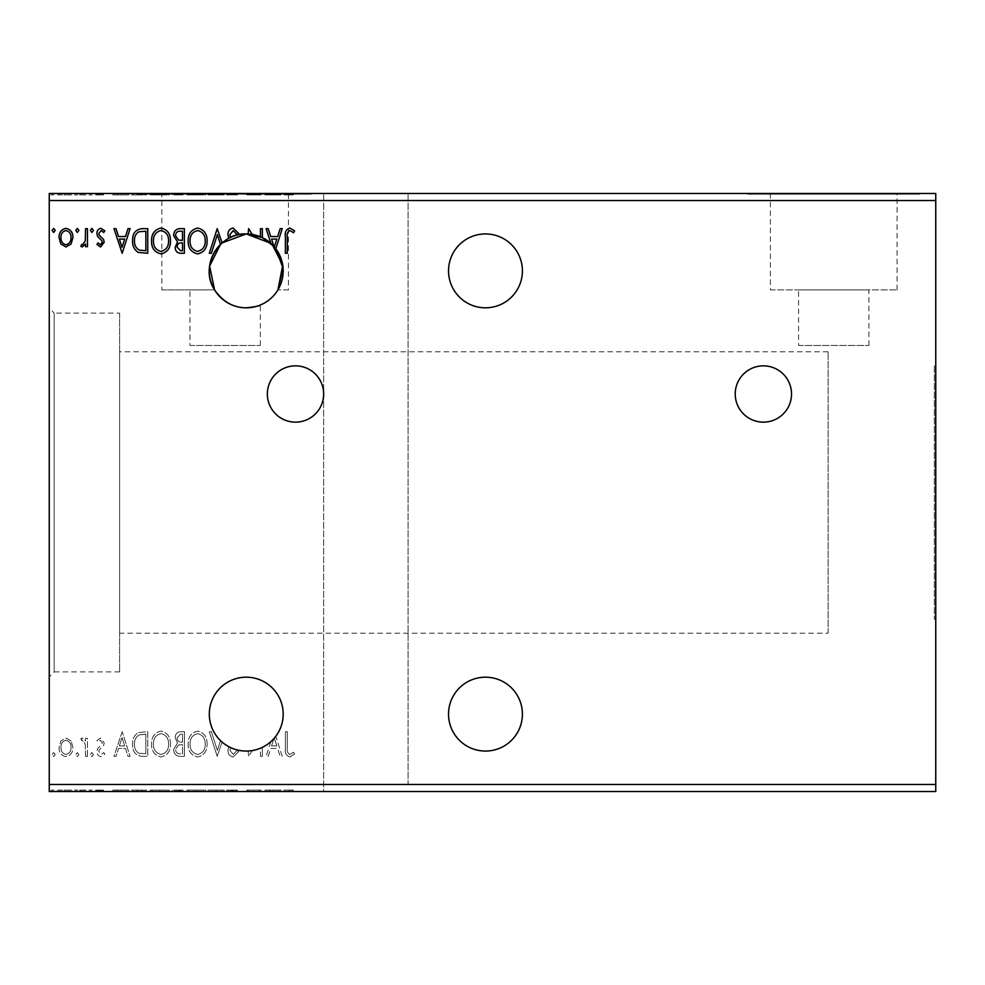 <?xml version="1.0" encoding="UTF-8"?>
<svg xmlns="http://www.w3.org/2000/svg" width="985" height="985" viewBox="0 0 985 985"><rect width="100%" height="100%" fill="white"/><g stroke="black" fill="none" stroke-linecap="round" stroke-linejoin="round"><path stroke-width="0.74" stroke-dasharray="4.92 3.69" d="M763.375 365.854A28.146 28.146 0 0 0 735.229 394A28.146 28.146 0 0 0 763.375 422.146A28.146 28.146 0 0 0 791.521 394A28.146 28.146 0 0 0 763.375 365.854M295.5 365.854A28.146 28.146 0 0 0 267.354 394A28.146 28.146 0 0 0 295.5 422.146A28.146 28.146 0 0 0 323.646 394A28.146 28.146 0 0 0 295.5 365.854M485.47 751.062A36.938 36.938 0 0 1 448.532 714.125A36.938 36.938 0 0 1 485.47 677.188A36.938 36.938 0 0 1 522.407 714.125A36.938 36.938 0 0 1 485.47 751.062M485.47 233.938A36.938 36.938 0 0 0 448.532 270.875A36.938 36.938 0 0 0 485.47 307.812A36.938 36.938 0 0 0 522.407 270.875A36.938 36.938 0 0 0 485.47 233.938M220.505 244.391L222.093 242.926L217.205 228.655L209.312 253.28L211.369 253.28L217.365 234.602L220.505 244.391M246.25 307.812A36.938 36.938 0 0 1 209.312 270.875A36.938 36.938 0 0 1 246.25 233.938A36.938 36.938 0 0 1 283.188 270.875A36.938 36.938 0 0 1 246.25 307.812M246.25 677.188A36.938 36.938 0 0 0 228.779 746.667L227.941 750.311C227.978 753.993 229.702 756.221 233.137 756.972L238.678 751.592L237.139 750.336L233.273 754.448L229.837 750.274L230.601 747.59A36.938 36.938 0 0 1 228.779 746.667L227.941 750.311C227.978 753.993 229.702 756.221 233.137 756.972L238.678 751.592L237.139 750.336L233.273 754.448L229.837 750.274L230.601 747.59A36.938 36.938 0 0 0 248.146 751.013L248.577 756.345L252.32 750.558A36.938 36.938 0 0 0 260.459 748.218L260.459 756.345L262.355 756.345L262.355 747.369A36.938 36.938 0 0 0 270.838 741.693L266.135 756.345L268.203 756.345L270.727 748.452L277.647 748.452L280.183 756.345L282.239 756.345L275.812 736.275A36.938 36.938 0 0 0 246.25 677.188M934.346 365.854L934.346 619.146L934.346 365.854L935.75 365.854L935.75 619.146L935.75 365.854M934.346 619.146L935.75 619.146M798.552 345.452L868.905 345.452L798.552 345.452L798.552 289.873L868.905 289.873L798.552 289.873M868.905 345.452L868.905 289.873M770.405 289.873L897.052 289.873L770.405 289.873L770.405 194.18L897.052 194.18L770.405 194.18M897.052 289.873L897.052 194.18M138.959 194.18L311.334 194.18L138.959 194.18L138.959 193.479L311.334 193.479L138.959 193.479M311.334 194.18L311.334 193.479M747.541 194.18L919.916 194.18L747.541 194.18L747.541 193.479L919.916 193.479L747.541 193.479M919.916 194.18L919.916 193.479M119.604 313.095L119.604 671.905L119.604 313.095L54.175 313.095L54.175 671.905L49.25 676.83L49.25 308.17L49.25 676.83M119.604 671.905L54.175 671.905L54.175 313.095L49.25 308.17M828.102 633.22L828.102 351.78L828.102 633.22L119.604 633.22L119.604 351.78L119.604 633.22M828.102 351.78L119.604 351.78M189.97 345.452L260.323 345.452L189.97 345.452L189.97 289.873L214.57 289.873L189.97 289.873M259.387 305.399L260.323 305.03L259.387 305.399M260.323 345.452L260.323 305.03M272.34 244.723L270.838 243.307L266.135 228.655L268.203 228.655L270.727 236.548L277.647 236.548L280.183 228.655L282.239 228.655L275.812 248.725L273.879 246.361L271.54 239.084L276.834 239.084L274.335 246.89M161.823 289.873L214.57 289.873L161.823 289.873L161.823 194.18L288.47 194.18L161.823 194.18M288.47 289.873L277.93 289.873L288.47 289.873L288.47 194.18M323.646 784.479L49.25 784.479L49.25 791.521L323.646 791.521L323.646 193.479L323.646 791.521L935.75 791.521L935.75 784.479L408.073 784.479L408.073 193.479L408.073 784.479M935.75 784.479L935.75 200.521L408.073 200.521M184.367 756.345L184.367 731.72L180.895 731.72C177.14 731.904 175.244 733.936 175.219 737.814L177.522 743.059L173.643 749.351C173.668 753.414 175.601 755.741 179.455 756.345L184.367 756.345L184.367 731.72L180.895 731.72C177.14 731.904 175.244 733.936 175.219 737.814L177.522 743.059L173.643 749.351C173.668 753.414 175.601 755.741 179.455 756.345L184.367 756.345M142.025 756.345L147.75 756.345L147.75 731.72L138.159 732.606C134.169 735.376 132.31 739.292 132.593 744.34C132.31 751.444 135.462 755.446 142.025 756.345L147.75 756.345L147.75 731.72L138.159 732.606C134.169 735.376 132.31 739.292 132.593 744.34C132.31 751.444 135.462 755.446 142.025 756.345M71.092 741.003L65.983 738.024L60.873 740.991L59.038 747.393C58.989 752.491 61.304 755.581 65.983 756.652C70.661 755.593 72.976 752.503 72.927 747.393L71.092 741.003L65.983 738.024L60.873 740.991L59.038 747.393C58.989 752.491 61.304 755.581 65.983 756.652C70.661 755.593 72.976 752.503 72.927 747.393L71.092 741.003M87.456 756.345L87.456 738.344L85.56 738.344L85.56 740.991L82.26 738.024L80.819 738.639L81.718 740.56L82.568 740.24L85.264 744.118L85.56 756.345L87.456 756.345L87.456 738.344L85.56 738.344L85.56 740.991L82.26 738.024L80.819 738.639L85.264 744.118L85.56 756.345L87.456 756.345M100.581 738.024L96.924 740.585L98.032 742.136L100.458 740.24L102.292 742.665L101.837 744.291L97.54 748.674L96.924 751.457C96.899 754.35 98.229 756.086 100.913 756.652L104.816 754.214L103.733 752.552L101.135 754.448L98.82 751.555L99.263 749.831L103.573 745.522L104.188 742.752L100.581 738.024L96.924 740.585L98.032 742.136L100.458 740.24L102.292 742.665L101.837 744.291L97.54 748.674L96.924 751.457C96.899 754.35 98.229 756.086 100.913 756.652L104.816 754.214L103.733 752.552L101.135 754.448L98.82 751.555L99.263 749.831L103.573 745.522L104.188 742.752L100.581 738.024M287.288 748.095L287.288 731.72L285.391 731.72L285.391 748.341C284.64 752.811 286.142 755.692 289.898 756.972L294.552 754.128L293.592 752.232L289.922 754.448C287.595 753.229 286.721 751.112 287.288 748.095L287.288 731.72L285.391 731.72L285.391 748.341C284.64 752.811 286.142 755.692 289.898 756.972L294.552 754.128L293.592 752.232L289.922 754.448C287.595 753.229 286.721 751.112 287.288 748.095M323.646 200.521L49.25 200.521L49.25 193.479L935.75 193.479L935.75 200.521M49.25 784.479L49.25 200.521M122.177 731.72L113.965 756.345L116.033 756.345L118.557 748.452L125.477 748.452L128.013 756.345L130.069 756.345L122.177 731.72L113.965 756.345L116.033 756.345L118.557 748.452L125.477 748.452L128.013 756.345L130.069 756.345L122.177 731.72M93.452 754.608L91.876 752.552L90.288 754.608L91.876 756.652L93.452 754.608L91.876 752.552L90.288 754.608L91.876 756.652L93.452 754.608M55.246 754.608L53.67 752.552L52.094 754.608L53.67 756.652L55.246 754.608L53.67 752.552L52.094 754.608L53.67 756.652L55.246 754.608M78.923 754.608L77.347 752.552L75.771 754.608L77.347 756.652L78.923 754.608L77.347 752.552L75.771 754.608L77.347 756.652L78.923 754.608M170.479 744.131C170.614 737.112 167.499 732.754 161.134 731.079C154.608 732.606 151.419 736.915 151.542 744.02C151.419 751.05 154.559 755.372 160.986 756.972C167.401 755.421 170.565 751.149 170.479 744.131C170.614 737.112 167.499 732.754 161.134 731.079C154.608 732.606 151.419 736.915 151.542 744.02C151.419 751.05 154.559 755.372 160.986 756.972C167.401 755.421 170.565 751.149 170.479 744.131M207.109 744.131C207.244 737.112 204.129 732.754 197.751 731.079C191.238 732.606 188.036 736.915 188.16 744.02C188.036 751.05 191.189 755.372 197.603 756.972C204.018 755.421 207.195 751.149 207.109 744.131C207.244 737.112 204.129 732.754 197.751 731.079C191.238 732.606 188.036 736.915 188.16 744.02C188.036 751.05 191.189 755.372 197.603 756.972C204.018 755.421 207.195 751.149 207.109 744.131M220.505 740.609L217.365 750.398L211.369 731.72L209.312 731.72L217.205 756.345L222.093 742.074L217.205 756.345L209.312 731.72L211.369 731.72L217.365 750.398L220.505 740.609M228.779 238.333L227.941 234.689C227.978 231.007 229.702 228.779 233.137 228.027L238.678 233.408L237.139 234.664L233.273 230.552L229.837 234.725L230.601 237.41M260.459 236.782L260.459 228.655L262.355 228.655L262.355 237.631M248.146 233.987L248.577 228.655L252.32 234.442M248.146 751.013L248.577 756.345L252.32 750.558A36.938 36.938 0 0 1 248.146 751.013M77.667 791.521L74.503 791.521L77.667 791.521L77.667 790.105L76.079 790.105L76.079 791.521L76.079 790.105L74.503 790.105L74.503 791.521M92.184 791.521L89.032 791.521L92.184 791.521L92.184 790.105L90.608 790.105L90.608 791.521L90.608 790.105L89.032 790.105L89.032 791.521M120.921 791.521L112.709 791.521L128.813 791.521L120.921 791.521L120.921 790.105L120.601 791.521M169.223 791.521L150.274 791.521L169.223 791.521L169.223 790.105L159.865 790.105L159.865 791.521M273.079 791.521L264.879 791.521L280.984 791.521L273.079 791.521L273.079 790.105L272.771 791.521M231.881 791.521L237.41 791.521L226.673 791.521L231.881 791.521L231.881 790.105L237.41 790.105L237.41 791.521M205.84 791.521L186.891 791.521L205.84 791.521L205.84 790.105L196.483 790.105L196.483 791.521M53.99 791.521L50.826 791.521L53.99 791.521L53.99 790.105L52.402 790.105L52.402 791.521L52.402 790.105L50.826 790.105L50.826 791.521M183.111 791.521L172.375 791.521L183.111 791.521L183.111 790.105L183.111 791.521M216.257 791.521L208.044 791.521L216.257 791.521L216.257 790.105L224.149 790.105L224.149 791.521M286.032 791.521L293.296 791.521L286.032 791.521L286.032 790.105L286.032 791.521M260.693 790.105L246.878 790.105L259.19 790.105L259.19 791.521L246.878 791.521L259.19 791.521L259.19 790.105L261.087 790.105L260.693 791.521M140.769 791.521L131.337 791.521L140.769 791.521L140.769 790.105L146.482 790.105L146.482 791.521L146.482 790.105L136.903 790.105L136.903 791.521M99.313 791.521L103.548 791.521L97.552 791.521L102.92 791.521L99.313 791.521L99.313 790.105L95.656 790.105L95.656 791.521L95.656 790.105L96.764 790.105L96.764 791.521M86.188 791.521L79.563 791.521L86.188 791.521L86.188 790.105L86.188 791.521M69.824 791.521L57.77 791.521L71.671 791.521L69.824 791.521L69.824 790.105L64.715 790.105L64.715 791.521L69.775 791.521L64.715 791.521L64.715 790.105L59.617 790.105L59.617 791.521M69.824 193.479L57.77 193.479L71.671 193.479L69.824 193.479L69.824 194.895L64.715 194.895L64.715 193.479L69.775 193.479L64.715 193.479L64.715 194.895L59.617 194.895L59.617 193.479M86.188 193.479L79.563 193.479L86.188 193.479L86.188 194.895L86.188 193.479M99.313 193.479L103.548 193.479L97.552 193.479L102.92 193.479L99.313 193.479L99.313 194.895L95.656 194.895L95.656 193.479L95.656 194.895L96.764 194.895L96.764 193.479M140.769 193.479L131.337 193.479L140.769 193.479L140.769 194.895L146.482 194.895L146.482 193.479L146.482 194.895L136.903 194.895L136.903 193.479M183.111 193.479L172.375 193.479L183.111 193.479L183.111 194.895L183.111 193.479M216.257 193.479L208.044 193.479L216.257 193.479L216.257 194.895L224.149 194.895L224.149 193.479M260.693 194.895L246.878 194.895L259.19 194.895L259.19 193.479L246.878 193.479L259.19 193.479L259.19 194.895L261.087 194.895L260.693 193.479M286.032 193.479L293.296 193.479L286.032 193.479L286.032 194.895L286.032 193.479M273.079 193.479L264.879 193.479L280.984 193.479L273.079 193.479L273.079 194.895L272.771 193.479M231.881 193.479L237.41 193.479L226.673 193.479L231.881 193.479L231.881 194.895L237.41 194.895L237.41 193.479M205.84 193.479L186.891 193.479L205.84 193.479L205.84 194.895L196.483 194.895L196.483 193.479M169.223 193.479L150.274 193.479L169.223 193.479L169.223 194.895L159.865 194.895L159.865 193.479M120.921 193.479L112.709 193.479L128.813 193.479L120.921 193.479L120.921 194.895L120.601 193.479M92.184 193.479L89.032 193.479L92.184 193.479L92.184 194.895L90.608 194.895L90.608 193.479L90.608 194.895L89.032 194.895L89.032 193.479M77.667 193.479L74.503 193.479L77.667 193.479L77.667 194.895L76.079 194.895L76.079 193.479L76.079 194.895L74.503 194.895L74.503 193.479M53.99 193.479L50.826 193.479L53.99 193.479L53.99 194.895L52.402 194.895L52.402 193.479L52.402 194.895L50.826 194.895L50.826 193.479M284.136 194.895L288.642 194.895L284.136 194.895L284.136 193.479M293.296 194.895L288.654 194.895L288.642 193.479L288.654 194.895L293.296 194.895L293.296 193.479M292.323 194.895L292.323 193.479M289.898 194.895L289.898 193.479M272.771 194.895L264.879 194.895L264.879 193.479M264.879 194.895L266.935 194.895L266.935 193.479M266.935 194.895L269.471 194.895L269.471 193.479M269.471 194.895L276.391 194.895L276.391 193.479M276.391 194.895L278.915 194.895L278.915 193.479M278.915 194.895L280.984 194.895L280.984 193.479M280.984 194.895L273.079 194.895M270.284 194.895L275.578 194.895L270.284 194.895L270.284 193.479L275.578 193.479L270.284 193.479M272.931 194.895L272.931 193.479M275.578 194.895L275.578 193.479M248.774 194.895L248.774 193.479L248.774 194.895M246.878 194.895L246.878 193.479L246.878 194.895M247.309 194.895L247.309 193.479M237.41 194.895L235.871 194.895L235.871 193.479M235.871 194.895L232.017 194.895L232.017 193.479M232.017 194.895L228.569 194.895L228.569 193.479M228.569 194.895L229.197 193.479M229.197 194.895L235.181 194.895L235.181 193.479M235.181 194.895L236.141 194.895L236.141 193.479M236.141 194.895L231.746 194.895L231.746 193.479M231.746 194.895L226.993 194.895L226.993 193.479M226.993 194.895L228.471 194.895L228.471 193.479M228.471 194.895L231.77 194.895L231.77 193.479M231.77 194.895L234.258 194.895L234.258 193.479M234.258 194.895L233.113 194.895L233.113 193.479M233.113 194.895L230.773 194.895L230.773 193.479M230.773 194.895L226.673 194.895L226.673 193.479M226.673 194.895L231.881 194.895M224.149 194.895L222.093 194.895L222.093 193.479M222.093 194.895L216.097 194.895L216.097 193.479M216.097 194.895L210.113 194.895L210.113 193.479M210.113 194.895L208.044 194.895L208.044 193.479M208.044 194.895L215.937 194.895L215.937 193.479M196.483 194.895L186.891 194.895L186.891 193.479M186.891 194.895L196.335 194.895L196.335 193.479M196.335 194.895L205.84 194.895M196.409 194.895L188.788 194.895L203.944 194.895L196.409 194.895L196.409 193.479L188.788 193.479L203.944 193.479L196.409 193.479L196.409 194.895M188.788 194.895L188.788 193.479M203.944 194.895L203.944 193.479M173.951 194.895L183.111 194.895L173.951 194.895L173.951 193.479M176.266 194.895L176.266 193.479M172.375 194.895L172.375 193.479M178.186 194.895L178.186 193.479M177.238 194.895L181.215 194.895L174.271 194.895L177.238 194.895L177.238 193.479L180.255 193.479L175.847 193.479L181.215 193.479L177.238 193.479M175.847 194.895L181.215 194.895L175.847 194.895L175.847 193.479M179.245 194.895L179.245 193.479M181.215 194.895L181.215 193.479L181.215 194.895M180.243 194.895L180.243 193.479L180.255 194.895M174.271 194.895L174.271 193.479M179.048 194.895L179.048 193.479M159.865 194.895L150.274 194.895L150.274 193.479M150.274 194.895L159.718 194.895L159.718 193.479M159.718 194.895L169.223 194.895M159.779 194.895L152.17 194.895L167.327 194.895L159.779 194.895L159.779 193.479L152.17 193.479L167.327 193.479L159.779 193.479L159.779 194.895M152.17 194.895L152.17 193.479M167.327 194.895L167.327 193.479M136.903 194.895L131.337 194.895L131.337 193.479M131.337 194.895L140.769 194.895M143.354 194.895L133.234 194.895L143.354 194.895L143.354 193.479L144.598 193.479L133.234 193.479L143.354 193.479M144.598 194.895L144.598 193.479L144.598 194.895M137.9 194.895L137.9 193.479M133.234 194.895L133.234 193.479M137.494 194.895L137.494 193.479M120.601 194.895L112.709 194.895L112.709 193.479M112.709 194.895L114.765 194.895L114.765 193.479M114.765 194.895L117.301 194.895L117.301 193.479M117.301 194.895L124.221 194.895L124.221 193.479M124.221 194.895L126.745 194.895L126.745 193.479M126.745 194.895L128.813 194.895L128.813 193.479M128.813 194.895L120.921 194.895M118.114 194.895L123.408 194.895L118.114 194.895L118.114 193.479L123.408 193.479L118.114 193.479M120.761 194.895L120.761 193.479M123.408 194.895L123.408 193.479M96.764 194.895L99.189 194.895L99.189 193.479M99.189 194.895L101.024 194.895L101.024 193.479M101.024 194.895L100.569 193.479M100.569 194.895L96.284 194.895L96.284 193.479M96.284 194.895L99.657 194.895L99.657 193.479M99.657 194.895L103.548 194.895L103.548 193.479M103.548 194.895L102.465 194.895L102.465 193.479M102.465 194.895L99.867 194.895L99.867 193.479M99.867 194.895L97.552 194.895L97.552 193.479M97.552 194.895L98.007 193.479M98.007 194.895L100.014 194.895L100.014 193.479M100.014 194.895L102.317 194.895L102.317 193.479M102.317 194.895L102.92 193.479M102.92 194.895L99.313 194.895M89.032 194.895L92.184 194.895M81.004 194.895L86.188 194.895L84.291 194.895L84.291 193.479L84.291 194.895L81.004 194.895L81.004 193.479M79.563 194.895L79.563 193.479M80.462 194.895L80.462 193.479M81.312 194.895L81.312 193.479M83.996 194.895L83.996 193.479M84.291 194.895L84.291 193.479M74.503 194.895L77.667 194.895M59.617 194.895L57.77 194.895L57.77 193.479M57.77 194.895L71.671 194.895L71.671 193.479M71.671 194.895L69.824 194.895M64.715 194.895L69.775 194.895L64.715 194.895L64.715 193.479L64.715 194.895M59.666 194.895L59.666 193.479M69.775 194.895L69.775 193.479M50.826 194.895L53.99 194.895M50.826 790.105L53.99 790.105M173.951 790.105L183.111 790.105L173.951 790.105L173.951 791.521M176.266 790.105L176.266 791.521M172.375 790.105L172.375 791.521M178.186 790.105L178.186 791.521M177.238 790.105L181.215 790.105L174.271 790.105L177.238 790.105L177.238 791.521L180.255 791.521L175.847 791.521L181.215 791.521L177.238 791.521M175.847 790.105L181.215 790.105L175.847 790.105L175.847 791.521M179.245 790.105L179.245 791.521M181.215 790.105L181.215 791.521L181.215 790.105M180.243 790.105L180.243 791.521L180.255 790.105M174.271 790.105L174.271 791.521M179.048 790.105L179.048 791.521M196.483 790.105L186.891 790.105L186.891 791.521M186.891 790.105L196.335 790.105L196.335 791.521M196.335 790.105L205.84 790.105M196.409 790.105L188.788 790.105L203.944 790.105L196.409 790.105L196.409 791.521L188.788 791.521L203.944 791.521L196.409 791.521L196.409 790.105M188.788 790.105L188.788 791.521M203.944 790.105L203.944 791.521M224.149 790.105L222.093 790.105L222.093 791.521M222.093 790.105L216.097 790.105L216.097 791.521M216.097 790.105L210.113 790.105L210.113 791.521M210.113 790.105L208.044 790.105L208.044 791.521M208.044 790.105L215.937 790.105L215.937 791.521M237.41 790.105L235.871 790.105L235.871 791.521M235.871 790.105L232.017 790.105L232.017 791.521M232.017 790.105L228.569 790.105L228.569 791.521M228.569 790.105L229.197 791.521M229.197 790.105L235.181 790.105L235.181 791.521M235.181 790.105L236.141 790.105L236.141 791.521M236.141 790.105L231.746 790.105L231.746 791.521M231.746 790.105L226.993 790.105L226.993 791.521M226.993 790.105L228.471 790.105L228.471 791.521M228.471 790.105L231.77 790.105L231.77 791.521M231.77 790.105L234.258 790.105L234.258 791.521M234.258 790.105L233.113 790.105L233.113 791.521M233.113 790.105L230.773 790.105L230.773 791.521M230.773 790.105L226.673 790.105L226.673 791.521M226.673 790.105L231.881 790.105M284.136 790.105L288.642 790.105L284.136 790.105L284.136 791.521M293.296 790.105L288.654 790.105L288.642 791.521L288.654 790.105L293.296 790.105L293.296 791.521M292.323 790.105L292.323 791.521M289.898 790.105L289.898 791.521M272.771 790.105L264.879 790.105L264.879 791.521M264.879 790.105L266.935 790.105L266.935 791.521M266.935 790.105L269.471 790.105L269.471 791.521M269.471 790.105L276.391 790.105L276.391 791.521M276.391 790.105L278.915 790.105L278.915 791.521M278.915 790.105L280.984 790.105L280.984 791.521M280.984 790.105L273.079 790.105M270.284 790.105L275.578 790.105L270.284 790.105L270.284 791.521L275.578 791.521L270.284 791.521M272.931 790.105L272.931 791.521M275.578 790.105L275.578 791.521M248.774 790.105L248.774 791.521L248.774 790.105M246.878 790.105L246.878 791.521L246.878 790.105M247.309 790.105L247.309 791.521M159.865 790.105L150.274 790.105L150.274 791.521M150.274 790.105L159.718 790.105L159.718 791.521M159.718 790.105L169.223 790.105M159.779 790.105L152.17 790.105L167.327 790.105L159.779 790.105L159.779 791.521L152.17 791.521L167.327 791.521L159.779 791.521L159.779 790.105M152.17 790.105L152.17 791.521M167.327 790.105L167.327 791.521M136.903 790.105L131.337 790.105L131.337 791.521M131.337 790.105L140.769 790.105M143.354 790.105L133.234 790.105L143.354 790.105L143.354 791.521L144.598 791.521L133.234 791.521L143.354 791.521M144.598 790.105L144.598 791.521L144.598 790.105M137.9 790.105L137.9 791.521M133.234 790.105L133.234 791.521M137.494 790.105L137.494 791.521M120.601 790.105L112.709 790.105L112.709 791.521M112.709 790.105L114.765 790.105L114.765 791.521M114.765 790.105L117.301 790.105L117.301 791.521M117.301 790.105L124.221 790.105L124.221 791.521M124.221 790.105L126.745 790.105L126.745 791.521M126.745 790.105L128.813 790.105L128.813 791.521M128.813 790.105L120.921 790.105M118.114 790.105L123.408 790.105L118.114 790.105L118.114 791.521L123.408 791.521L118.114 791.521M120.761 790.105L120.761 791.521M123.408 790.105L123.408 791.521M96.764 790.105L99.189 790.105L99.189 791.521M99.189 790.105L101.024 790.105L101.024 791.521M101.024 790.105L100.569 791.521M100.569 790.105L96.284 790.105L96.284 791.521M96.284 790.105L99.657 790.105L99.657 791.521M99.657 790.105L103.548 790.105L103.548 791.521M103.548 790.105L102.465 790.105L102.465 791.521M102.465 790.105L99.867 790.105L99.867 791.521M99.867 790.105L97.552 790.105L97.552 791.521M97.552 790.105L98.007 791.521M98.007 790.105L100.014 790.105L100.014 791.521M100.014 790.105L102.317 790.105L102.317 791.521M102.317 790.105L102.92 791.521M102.92 790.105L99.313 790.105M89.032 790.105L92.184 790.105M81.004 790.105L86.188 790.105L84.291 790.105L84.291 791.521L84.291 790.105L81.004 790.105L81.004 791.521M79.563 790.105L79.563 791.521M80.462 790.105L80.462 791.521M81.312 790.105L81.312 791.521M83.996 790.105L83.996 791.521M84.291 790.105L84.291 791.521M74.503 790.105L77.667 790.105M59.617 790.105L57.77 790.105L57.77 791.521M57.77 790.105L71.671 790.105L71.671 791.521M71.671 790.105L69.824 790.105M64.715 790.105L69.775 790.105L64.715 790.105L64.715 791.521L64.715 790.105M59.666 790.105L59.666 791.521M69.775 790.105L69.775 791.521M55.246 230.392L53.67 232.448L52.094 230.392L53.67 228.348L55.246 230.392M71.092 243.997L65.983 246.976L60.873 244.009L59.038 237.607C58.989 232.509 61.304 229.419 65.983 228.348C70.661 229.406 72.976 232.497 72.927 237.607L71.092 243.997M65.983 230.552C62.523 231.438 60.848 233.79 60.935 237.594C60.848 241.411 62.535 243.8 65.983 244.76C69.43 243.812 71.117 241.411 71.031 237.594C71.117 233.79 69.43 231.438 65.983 230.552M78.923 230.392L77.347 232.448L75.771 230.392L77.347 228.348L78.923 230.392M87.456 228.655L87.456 246.656L85.56 246.656L85.56 244.009L82.26 246.976L80.819 246.361L81.718 244.44L82.568 244.76L85.264 240.882L85.56 228.655L87.456 228.655M93.452 230.392L91.876 232.448L90.288 230.392L91.876 228.348L93.452 230.392M100.581 246.976L96.924 244.415L98.032 242.864L100.458 244.76L102.292 242.335L101.837 240.709L97.54 236.326L96.924 233.543C96.899 230.65 98.229 228.914 100.913 228.348L104.816 230.785L103.733 232.448L101.135 230.552L98.82 233.445L99.263 235.169L103.573 239.478L104.188 242.248L100.581 246.976M122.177 253.28L113.965 228.655L116.033 228.655L118.557 236.548L125.477 236.548L128.013 228.655L130.069 228.655L122.177 253.28M119.37 239.084L122.029 247.346L124.664 239.084L119.37 239.084M142.025 228.655L147.75 228.655L147.75 253.28L138.159 252.394C134.169 249.624 132.31 245.708 132.593 240.66C132.31 233.556 135.462 229.554 142.025 228.655M144.61 250.756L145.854 250.756L145.854 231.192L138.75 231.807C135.671 233.864 134.256 236.819 134.489 240.672C134.243 244.809 135.807 247.949 139.156 250.067L144.61 250.756M170.479 240.869C170.614 247.888 167.499 252.246 161.134 253.921C154.608 252.394 151.419 248.085 151.542 240.98C151.419 233.95 154.559 229.628 160.986 228.027C167.401 229.579 170.565 233.851 170.479 240.869M161.048 230.552C155.852 231.832 153.315 235.304 153.438 240.993C153.34 246.619 155.876 250.091 161.048 251.397C166.182 250.03 168.706 246.521 168.583 240.869C168.681 235.267 166.157 231.832 161.048 230.552M184.367 228.655L184.367 253.28L180.895 253.28C177.14 253.096 175.244 251.064 175.219 247.186L177.522 241.941L173.643 235.649C173.668 231.586 175.601 229.259 179.455 228.655L184.367 228.655M178.507 240.057L182.484 240.34L182.484 231.192L180.317 231.192C177.3 231.143 175.712 232.632 175.527 235.649L178.507 240.057M177.115 247.136L180.514 250.756L182.484 250.756L182.484 242.864L181.511 242.864C178.679 242.852 177.201 244.268 177.115 247.136M207.109 240.869C207.244 247.888 204.129 252.246 197.751 253.921C191.238 252.394 188.036 248.085 188.16 240.98C188.036 233.95 191.189 229.628 197.603 228.027C204.018 229.579 207.195 233.851 207.109 240.869M197.665 230.552C192.469 231.832 189.933 235.304 190.056 240.993C189.957 246.619 192.494 250.091 197.665 251.397C202.811 250.03 205.323 246.521 205.212 240.869C205.299 235.267 202.787 231.832 197.665 230.552M287.288 236.905L287.288 253.28L285.391 253.28L285.391 236.659C284.64 232.189 286.142 229.308 289.898 228.027L294.552 230.872L293.592 232.768L289.922 230.552C287.595 231.77 286.721 233.888 287.288 236.905M119.37 745.916L122.029 737.654L124.664 745.916L119.37 745.916L122.029 737.654L124.664 745.916L119.37 745.916M65.983 754.448C62.523 753.562 60.848 751.21 60.935 747.406C60.848 743.589 62.535 741.2 65.983 740.24C69.43 741.188 71.117 743.589 71.031 747.406C71.117 751.21 69.43 753.562 65.983 754.448C62.523 753.562 60.848 751.21 60.935 747.406C60.848 743.589 62.535 741.2 65.983 740.24C69.43 741.188 71.117 743.589 71.031 747.406C71.117 751.21 69.43 753.562 65.983 754.448M144.61 734.244L145.854 734.244L145.854 753.808L138.75 753.193C135.671 751.136 134.256 748.181 134.489 744.328C134.243 740.191 135.807 737.051 139.156 734.933L145.854 734.244L145.854 753.808L138.75 753.193C135.671 751.136 134.256 748.181 134.489 744.328C134.243 740.191 135.807 737.051 139.156 734.933L144.61 734.244M161.048 754.448C155.852 753.168 153.315 749.696 153.438 744.007C153.34 738.381 155.876 734.909 161.048 733.603C166.182 734.97 168.706 738.479 168.583 744.131C168.681 749.733 166.157 753.168 161.048 754.448C155.852 753.168 153.315 749.696 153.438 744.007C153.34 738.381 155.876 734.909 161.048 733.603C166.182 734.97 168.706 738.479 168.583 744.131C168.681 749.733 166.157 753.168 161.048 754.448M178.507 744.943L182.484 744.66L182.484 753.808L180.317 753.808C177.3 753.857 175.712 752.368 175.527 749.351L178.507 744.943L182.484 744.66L182.484 753.808L180.317 753.808C177.3 753.857 175.712 752.368 175.527 749.351L178.507 744.943M177.115 737.863L180.514 734.244L182.484 734.244L182.484 742.136L181.511 742.136C178.679 742.148 177.201 740.732 177.115 737.863L180.514 734.244L182.484 734.244L182.484 742.136L181.511 742.136C178.679 742.148 177.201 740.732 177.115 737.863M197.665 754.448C192.469 753.168 189.933 749.696 190.056 744.007C189.957 738.381 192.494 734.909 197.665 733.603C202.811 734.97 205.323 738.479 205.212 744.131C205.299 749.733 202.787 753.168 197.665 754.448C192.469 753.168 189.933 749.696 190.056 744.007C189.957 738.381 192.494 734.909 197.665 733.603C202.811 734.97 205.323 738.479 205.212 744.131C205.299 749.733 202.787 753.168 197.665 754.448M260.459 756.345L262.355 756.345L262.355 747.369A36.938 36.938 0 0 1 260.459 748.218L260.459 756.345M270.838 741.693L266.135 756.345L268.203 756.345L270.727 748.452L277.647 748.452L280.183 756.345L282.239 756.345L275.812 736.275A36.938 36.938 0 0 1 274.335 738.11L276.834 745.916L271.54 745.916L273.879 738.639A36.938 36.938 0 0 0 274.335 738.11L276.834 745.916L271.54 745.916L273.879 738.639A36.938 36.938 0 0 1 270.838 741.693M232.325 194.895L232.325 193.479M179.627 194.895L179.627 193.479M142.763 194.895L142.763 193.479M142.554 194.895L142.554 193.479M98.672 194.895L98.672 193.479M179.627 790.105L179.627 791.521M232.325 790.105L232.325 791.521M142.763 790.105L142.763 791.521M142.554 790.105L142.554 791.521M98.672 790.105L98.672 791.521"/><path stroke-width="1.48" d="M763.375 365.854A28.146 28.146 0 0 0 735.229 394A28.146 28.146 0 0 0 763.375 422.146A28.146 28.146 0 0 0 791.521 394A28.146 28.146 0 0 0 763.375 365.854M295.5 365.854A28.146 28.146 0 0 0 267.354 394A28.146 28.146 0 0 0 295.5 422.146A28.146 28.146 0 0 0 323.646 394A28.146 28.146 0 0 0 295.5 365.854M485.47 677.188A36.938 36.938 0 0 0 448.532 714.125A36.938 36.938 0 0 0 485.47 751.062A36.938 36.938 0 0 0 522.407 714.125A36.938 36.938 0 0 0 485.47 677.188M485.47 307.812A36.938 36.938 0 0 1 448.532 270.875A36.938 36.938 0 0 1 485.47 233.938A36.938 36.938 0 0 1 522.407 270.875A36.938 36.938 0 0 1 485.47 307.812M222.093 242.926A36.938 36.938 0 0 0 246.25 307.812C233.47 307.812 222.918 301.829 214.57 289.873L209.62 266.098L220.505 244.391L217.365 234.602L211.369 253.28L209.312 253.28L217.205 228.655L222.093 242.926L246.25 233.938A36.938 36.938 0 0 0 222.093 242.926M246.25 233.938C219.323 232.386 198.982 266.713 214.57 289.873C222.844 301.804 233.408 307.776 246.25 307.812C255.374 306.778 260.065 305.855 260.323 305.03C260.04 305.855 255.349 306.791 246.25 307.812A36.938 36.938 0 0 0 274.335 246.89L276.834 239.084L271.54 239.084L273.879 246.361L262.133 237.52L246.25 233.938L270.838 243.307A36.938 36.938 0 0 0 246.25 233.938M246.25 751.062A36.938 36.938 0 0 1 209.312 714.125A36.938 36.938 0 0 1 246.25 677.188A36.938 36.938 0 0 1 283.188 714.125A36.938 36.938 0 0 1 246.25 751.062M272.34 244.723L282.744 265.162L277.93 289.873L283.101 268.412L275.812 248.725L282.239 228.655L280.183 228.655L277.647 236.548L270.727 236.548L268.203 228.655L266.135 228.655L270.838 243.307A36.938 36.938 0 0 1 274.335 246.89M207.109 240.869C207.244 247.888 204.129 252.246 197.751 253.921C191.238 252.394 188.036 248.085 188.16 240.98C188.036 233.95 191.189 229.628 197.603 228.027C204.018 229.579 207.195 233.851 207.109 240.869M170.479 240.869C170.614 247.888 167.499 252.246 161.134 253.921C154.608 252.394 151.419 248.085 151.542 240.98C151.419 233.95 154.559 229.628 160.986 228.027C167.401 229.579 170.565 233.851 170.479 240.869M122.177 253.28L113.965 228.655L116.033 228.655L118.557 236.548L125.477 236.548L128.013 228.655L130.069 228.655L122.177 253.28M93.452 230.392L91.876 232.448L90.288 230.392L91.876 228.348L93.452 230.392M78.923 230.392L77.347 232.448L75.771 230.392L77.347 228.348L78.923 230.392M55.246 230.392L53.67 232.448L52.094 230.392L53.67 228.348L55.246 230.392M49.25 200.521L49.25 193.479L935.75 193.479L935.75 200.521L49.25 200.521L49.25 791.521L935.75 791.521L935.75 784.479L49.25 784.479M935.75 200.521L935.75 784.479M71.092 243.997L65.983 246.976L60.873 244.009L59.038 237.607C58.989 232.509 61.304 229.419 65.983 228.348C70.661 229.406 72.976 232.497 72.927 237.607L71.092 243.997M87.456 228.655L87.456 246.656L85.56 246.656L85.56 244.009L82.26 246.976L80.819 246.361L81.718 244.44L82.568 244.76L85.264 240.882L85.56 228.655L87.456 228.655M100.581 246.976L96.924 244.415L98.032 242.864L100.458 244.76L102.292 242.335L101.837 240.709L97.54 236.326L96.924 233.543C96.899 230.65 98.229 228.914 100.913 228.348L104.816 230.785L103.733 232.448L101.135 230.552L98.82 233.445L99.263 235.169L103.573 239.478L104.188 242.248L100.581 246.976M142.025 228.655L147.75 228.655L147.75 253.28L138.159 252.394C134.169 249.624 132.31 245.708 132.593 240.66C132.31 233.556 135.462 229.554 142.025 228.655M184.367 228.655L184.367 253.28L180.895 253.28C177.14 253.096 175.244 251.064 175.219 247.186L177.522 241.941L173.643 235.649C173.668 231.586 175.601 229.259 179.455 228.655L184.367 228.655M287.288 236.905L287.288 253.28L285.391 253.28L285.391 236.659C284.64 232.189 286.142 229.308 289.898 228.027L294.552 230.872L293.592 232.768L289.922 230.552C287.595 231.77 286.721 233.888 287.288 236.905M228.779 238.333L227.941 234.689C227.978 231.007 229.702 228.779 233.137 228.027L238.678 233.408L237.139 234.664L233.273 230.552L229.837 234.725L230.601 237.41M248.146 233.987L248.577 228.655L252.32 234.442M260.459 236.782L260.459 228.655L262.355 228.655L262.355 237.631M60.935 237.594C60.848 241.411 62.535 243.8 65.983 244.76C69.43 243.812 71.117 241.411 71.031 237.594C71.117 233.79 69.43 231.438 65.983 230.552C62.523 231.438 60.848 233.79 60.935 237.594M119.37 239.084L122.029 247.346L124.664 239.084L119.37 239.084M145.854 250.756L145.854 231.192L138.75 231.807C135.671 233.864 134.256 236.819 134.489 240.672C134.243 244.809 135.807 247.949 139.156 250.067L145.854 250.756M153.438 240.993C153.34 246.619 155.876 250.091 161.048 251.397C166.182 250.03 168.706 246.521 168.583 240.869C168.681 235.267 166.157 231.832 161.048 230.552C155.852 231.832 153.315 235.304 153.438 240.993M180.514 250.756L182.484 250.756L182.484 242.864L181.511 242.864C178.679 242.852 177.201 244.268 177.115 247.136L180.514 250.756M181.523 240.34L182.484 240.34L182.484 231.192L180.317 231.192C177.3 231.143 175.712 232.632 175.527 235.649L178.507 240.057L181.523 240.34M190.056 240.993C189.957 246.619 192.494 250.091 197.665 251.397C202.811 250.03 205.323 246.521 205.212 240.869C205.299 235.267 202.787 231.832 197.665 230.552C192.469 231.832 189.933 235.304 190.056 240.993"/></g></svg>
